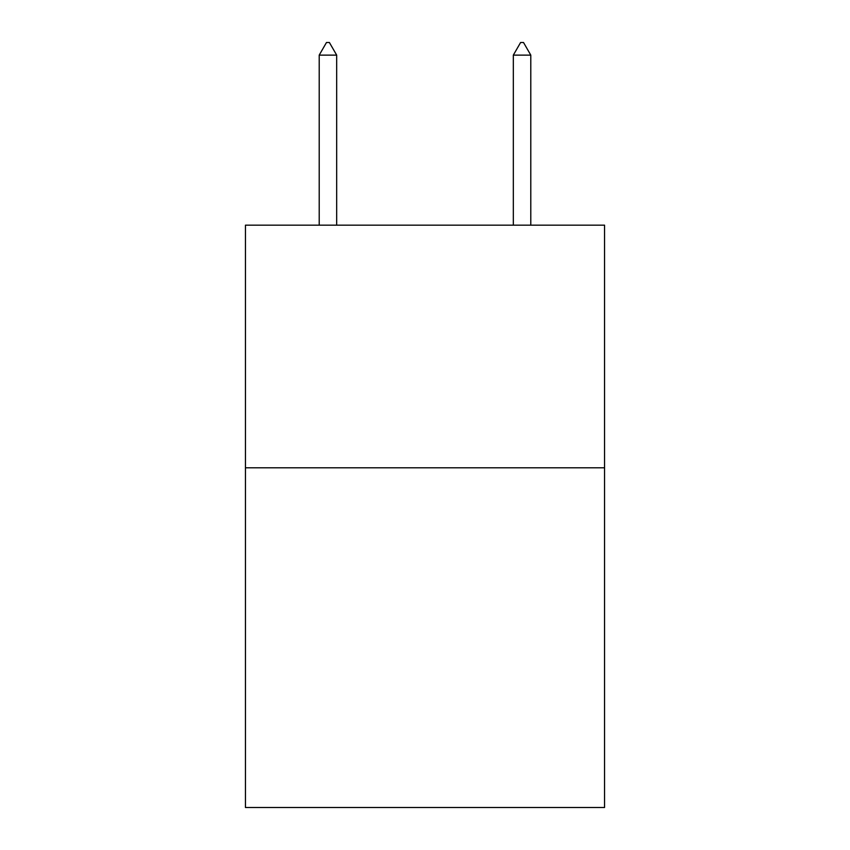 <?xml version="1.0" encoding="UTF-8"?>
<svg xmlns="http://www.w3.org/2000/svg" width="850" height="850" viewBox="0 0 850 850"><rect width="100%" height="100%" fill="white"/><g stroke="black" fill="none" stroke-linecap="round" stroke-linejoin="round"><path stroke-width="1.27" d="M604.552 467.797L604.552 807.5L245.448 807.5L245.448 225.165L604.552 225.165L604.552 467.797L245.448 467.797M336.674 55.123L329.396 42.5L326.485 42.5L319.207 55.123L336.674 55.123L336.674 225.165M319.207 55.123L319.207 225.165M520.604 42.5L523.515 42.5L530.793 55.123L513.326 55.123L520.604 42.5M530.793 225.165L530.793 55.123M513.326 225.165L513.326 55.123"/></g></svg>

